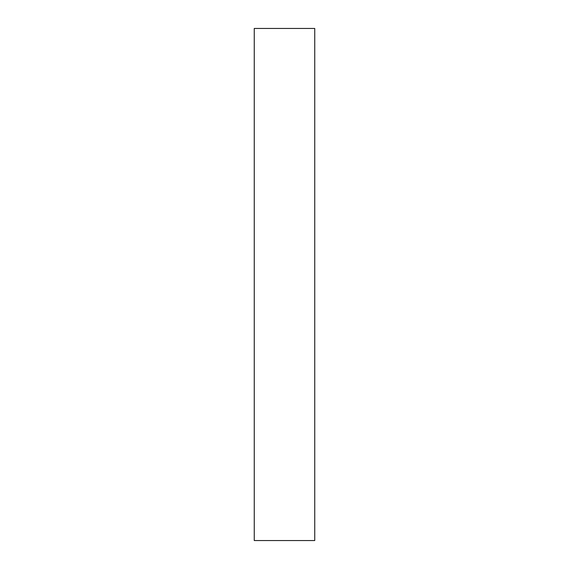 <?xml version="1.0" encoding="UTF-8"?>
<svg xmlns="http://www.w3.org/2000/svg" width="569" height="569" viewBox="0 0 569 569"><rect width="100%" height="100%" fill="white"/><g stroke="black" fill="none" stroke-linecap="round" stroke-linejoin="round"><path stroke-width="0.85" d="M314.742 284.5L314.742 28.45L254.258 28.45L254.258 540.55L314.742 540.55L314.742 284.5"/></g></svg>
